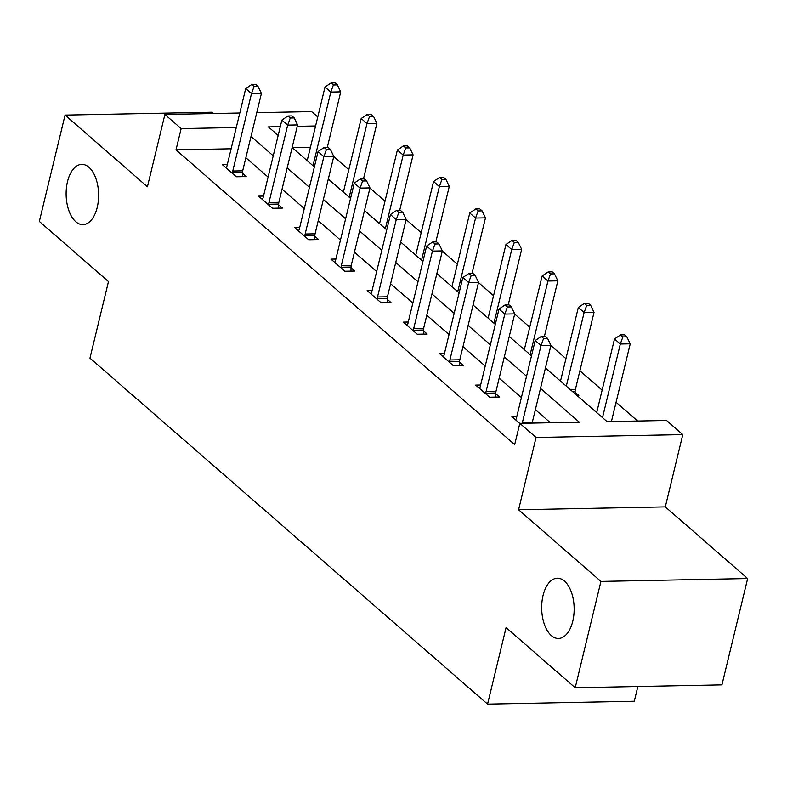 <?xml version="1.0" encoding="UTF-8"?>
<svg xmlns="http://www.w3.org/2000/svg" width="787" height="787" viewBox="0 0 787 787"><rect width="100%" height="100%" fill="white"/><g stroke="black" fill="none" stroke-linecap="round" stroke-linejoin="round"><path stroke-width="1.18" d="M543.069 595.425A30.132 16.232 88.9 0 1 557.324 578.219A30.132 16.232 88.9 0 1 572.759 621.258A30.132 16.232 88.9 0 1 558.504 638.464A30.132 16.232 88.9 0 1 543.069 595.425M67.525 181.59A30.132 16.232 88.9 0 1 81.779 164.385A30.132 16.232 88.9 0 1 97.214 207.424A30.132 16.232 88.9 0 1 82.96 224.629A30.132 16.232 88.9 0 1 67.525 181.59M545.44 368.001L607.072 421.635L666.55 420.465L682.791 434.601L536.065 437.474L519.833 423.347L579.311 422.176L540.502 388.404M665.3 506.887L518.584 509.76L600.934 581.426L575.208 687.74L721.935 684.857L747.65 578.553L665.3 506.887L682.791 434.601M637.854 686.51L634.283 701.247L487.566 704.119L89.964 358.115L108.478 281.579L39.35 221.422L65.065 115.109L147.425 186.775L164.906 114.479L239.789 113.013M213.287 113.535L211.792 112.236L65.065 115.109M256.759 112.679L311.622 111.606L317.771 116.948M637.627 421.035L616.083 402.285M602.134 390.145L579.891 370.795M565.942 358.656L550.88 345.542M529.749 327.166L514.688 314.052M493.567 295.666L478.496 282.563M457.375 264.176L442.314 251.073M421.193 232.686L406.122 219.573M385 201.197L369.939 188.083M348.808 169.707L333.747 156.593M600.934 581.426L747.65 578.553M310.442 147.238L292.164 147.602M577.028 395.497L578.838 395.458L575.081 392.192M231.132 148.792L176.003 149.874L514.688 444.606L519.833 423.347M550.388 422.747L535.367 409.673M521.407 397.533L499.174 378.173M485.225 366.034L462.982 346.683M449.033 334.544L426.8 315.193M412.85 303.054L390.608 283.704M376.658 271.564L354.425 252.214M340.476 240.074L318.233 220.724M304.284 208.585L282.041 189.224M268.092 177.085L245.859 157.734M227.315 164.562L222.387 164.65L236.297 176.77L246.213 176.573L242.455 173.307M263.507 196.052L258.569 196.15L272.489 208.26L282.405 208.063L278.647 204.797M299.699 227.541L294.761 227.64L308.681 239.75L318.587 239.553L314.839 236.287M335.882 259.031L330.943 259.13L344.863 271.24L354.78 271.043L351.022 267.777M372.074 290.521L367.135 290.619L381.056 302.729L390.962 302.542L387.214 299.267M408.256 322.011L403.328 322.109L417.238 334.229L427.154 334.032L423.396 330.766M444.448 353.511L439.51 353.609L453.43 365.719L463.346 365.522L459.588 362.256M480.641 385L475.702 385.099L489.622 397.209L499.529 397.012L495.78 393.746M516.823 416.49L511.884 416.589L519.804 423.475M518.584 509.76L536.065 437.474M176.003 149.874L181.148 128.615L164.906 114.479M575.208 687.74L506.08 627.583L487.566 704.119M280.29 126.668L268.387 126.904L278.175 135.423M292.125 147.562L314.367 166.913M328.317 179.052L350.549 198.403M364.499 210.542L386.742 229.902M400.691 242.042L422.924 261.392M436.874 273.532L459.116 292.882M473.066 305.022L495.308 324.372M509.258 336.511L531.491 355.862M315.587 125.979L297.26 126.333M236.277 127.533L181.148 128.615M526.552 376.265L504.319 356.914M490.37 344.775L468.127 325.425M454.178 313.285L431.945 293.935M417.995 281.795L395.753 262.445M381.803 250.305L359.561 230.945M345.611 218.806L323.378 199.455M309.429 187.316L287.186 167.965M273.237 155.826L251.004 136.476M232.775 171.025L242.691 170.828L261.412 93.437L251.496 93.633L232.775 171.025A4.712 2.538 -91.1 0 0 232.559 172.756L232.549 173.494M254.073 86.531L258.038 86.452L255.716 84.435L251.751 84.514L254.073 86.531L251.496 93.633L245.701 88.587L226.981 165.978A4.712 2.538 -91.1 0 1 226.43 167.415L226.135 167.926M242.691 170.828A4.712 2.538 -91.1 0 0 242.475 172.56L242.396 176.642M261.412 93.437L258.038 86.452M251.751 84.514L245.701 88.587M327.284 147.435L340.722 91.882L330.806 92.079L325.011 87.032L307.196 160.676M312.99 165.723L330.806 92.079L333.383 84.976L337.348 84.898L335.026 82.881L331.061 82.96L333.383 84.976M325.011 87.032L331.061 82.96M337.348 84.898L340.722 91.882M268.967 202.515L278.873 202.318L297.604 124.926L287.688 125.123L268.967 202.515A4.712 2.538 -91.1 0 0 268.751 204.246L268.731 204.994M290.255 118.02L294.22 117.942L291.908 115.925L287.944 116.004L290.255 118.02L287.688 125.123L281.884 120.077L263.163 197.468A4.712 2.538 -91.1 0 1 262.612 198.904L262.327 199.416M278.873 202.318A4.712 2.538 -91.1 0 0 278.657 204.049L278.588 208.142M297.604 124.926L294.22 117.942M287.944 116.004L281.884 120.077M305.149 234.005L315.066 233.808L333.786 156.416L323.88 156.613L305.149 234.005A4.712 2.538 -91.1 0 0 304.933 235.736L304.923 236.484M326.448 149.51L330.412 149.432L328.09 147.415L324.126 147.494L326.448 149.51L323.88 156.613L318.076 151.566L299.355 228.958A4.712 2.538 -91.1 0 1 298.804 230.404L298.509 230.906M315.066 233.808A4.712 2.538 -91.1 0 0 314.849 235.549L314.77 239.632M333.786 156.416L330.412 149.432M324.126 147.494L318.076 151.566M363.466 178.924L376.904 123.372L366.998 123.569L361.194 118.522L343.378 192.166M349.182 197.212L366.998 123.569L369.565 116.466L373.53 116.387L371.208 114.371L367.244 114.449L369.565 116.466M361.194 118.522L367.244 114.449M373.53 116.387L376.904 123.372M399.658 210.414L413.096 154.862L403.18 155.059L397.386 150.012L379.57 223.656M385.364 228.702L403.18 155.059L405.758 147.956L409.722 147.877L407.4 145.861L403.436 145.939L405.758 147.956M397.386 150.012L403.436 145.939M409.722 147.877L413.096 154.862M341.342 265.494L351.258 265.308L369.979 187.906L360.062 188.103L341.342 265.494A4.712 2.538 -91.1 0 0 341.125 267.226L341.105 267.974M362.64 181L366.604 180.921L364.283 178.905L360.318 178.983L362.64 181L360.062 188.103L354.268 183.056L335.537 260.448A4.712 2.538 -91.1 0 1 334.987 261.894L334.701 262.396M351.258 265.308A4.712 2.538 -91.1 0 0 351.041 267.039L350.963 271.122M369.979 187.906L366.604 180.921M360.318 178.983L354.268 183.056M377.524 296.984L387.44 296.797L406.161 219.406L396.255 219.593L377.524 296.984A4.712 2.538 -91.1 0 0 377.317 298.726L377.298 299.463M398.822 212.5L402.787 212.421L400.465 210.395L396.5 210.473L398.822 212.5L396.255 219.593L390.45 214.546L371.73 291.938A4.712 2.538 -91.1 0 1 371.179 293.384L370.893 293.885M387.44 296.797A4.712 2.538 -91.1 0 0 387.224 298.529L387.145 302.611M406.161 219.406L402.787 212.421M396.5 210.473L390.45 214.546M413.716 328.484L423.632 328.287L442.353 250.896L432.437 251.092L413.716 328.484A4.712 2.538 -91.1 0 0 413.5 330.215L413.49 330.953M435.014 243.99L438.979 243.911L436.657 241.894L432.693 241.973L435.014 243.99L432.437 251.092L426.643 246.046L407.922 323.437A4.712 2.538 -91.1 0 1 407.361 324.874L407.076 325.375M423.632 328.287A4.712 2.538 -91.1 0 0 423.416 330.019L423.337 334.101M442.353 250.896L438.979 243.911M432.693 241.973L426.643 246.046M435.841 241.904L449.288 186.352L439.372 186.549L433.568 181.502L415.752 255.145M421.557 260.192L439.372 186.549L441.94 179.446L445.904 179.367L443.593 177.35L439.618 177.429L441.94 179.446M433.568 181.502L439.618 177.429M445.904 179.367L449.288 186.352M472.033 273.394L485.471 217.851L475.555 218.038L469.76 212.992L451.945 286.635M457.739 291.682L475.555 218.038L478.132 210.946L482.097 210.867L479.775 208.84L475.81 208.919L478.132 210.946M469.76 212.992L475.81 208.919M482.097 210.867L485.471 217.851M508.225 304.894L521.663 249.341L511.747 249.528L505.952 244.482L488.127 318.135M493.931 323.182L511.747 249.528L514.314 242.435L518.289 242.357L515.967 240.34L512.003 240.419L514.314 242.435M505.952 244.482L512.003 240.419M518.289 242.357L521.663 249.341M544.407 336.383L557.845 280.831L547.939 281.028L542.135 275.981L524.319 349.625M530.123 354.671L547.939 281.028L550.507 273.925L554.471 273.846L552.149 271.83L548.185 271.909L550.507 273.925M542.135 275.981L548.185 271.909M554.471 273.846L557.845 280.831M449.908 359.974L459.815 359.777L478.545 282.385L468.629 282.582L449.908 359.974A4.712 2.538 -91.1 0 0 449.692 361.705L449.672 362.453M471.197 275.48L475.161 275.401L472.849 273.384L468.885 273.463L471.197 275.48L468.629 282.582L462.825 277.536L444.104 354.927A4.712 2.538 -91.1 0 1 443.553 356.363L443.268 356.875M459.815 359.777A4.712 2.538 -91.1 0 0 459.598 361.508L459.529 365.601M478.545 282.385L475.161 275.401M468.885 273.463L462.825 277.536M486.091 391.464L496.007 391.267L514.728 313.875L504.821 314.072L486.091 391.464A4.712 2.538 -91.1 0 0 485.874 393.195L485.864 393.943M507.389 306.969L511.353 306.891L509.032 304.874L505.067 304.953L507.389 306.969L504.821 314.072L499.017 309.025L480.296 386.417A4.712 2.538 -91.1 0 1 479.745 387.863L479.45 388.365M496.007 391.267A4.712 2.538 -91.1 0 0 495.79 392.998L495.712 397.091M514.728 313.875L511.353 306.891M505.067 304.953L499.017 309.025M575.051 393.775L575.1 391.444A4.712 2.538 88.9 0 1 575.317 389.713L594.037 312.321L584.121 312.518L578.327 307.471L560.511 381.115M566.306 386.161L584.121 312.518L586.699 305.415L590.663 305.336L588.342 303.32L584.377 303.398L586.699 305.415M578.327 307.471L584.377 303.398M590.663 305.336L594.037 312.321M522.283 422.953L532.199 422.757L550.92 345.365L541.003 345.562L522.283 422.953A4.712 2.538 -91.1 0 0 522.204 423.298M543.581 338.459L547.545 338.38L545.224 336.364L541.259 336.442L543.581 338.459L541.003 345.562L535.209 340.515L516.479 417.907A4.712 2.538 -91.1 0 1 515.928 419.353L515.642 419.855M550.92 345.365L547.545 338.38M541.259 336.442L535.209 340.515M611.43 421.547A4.712 2.538 88.9 0 1 611.499 421.202L630.23 343.811L620.313 344.008L614.509 338.961L596.694 412.604M602.498 417.651L620.313 344.008L622.881 336.905L626.846 336.826L624.534 334.809L620.559 334.888L622.881 336.905M614.509 338.961L620.559 334.888M626.846 336.826L630.23 343.811M232.559 172.756L242.475 172.56M268.751 204.246L278.657 204.049M304.933 235.736L314.849 235.549M341.125 267.226L351.041 267.039M377.317 298.726L387.224 298.529M413.5 330.215L423.416 330.019M449.692 361.705L459.598 361.508M485.874 393.195L495.79 392.998M575.1 391.444L572.444 391.503M575.317 389.713L570.496 389.811M611.499 421.202L606.688 421.301"/></g></svg>
